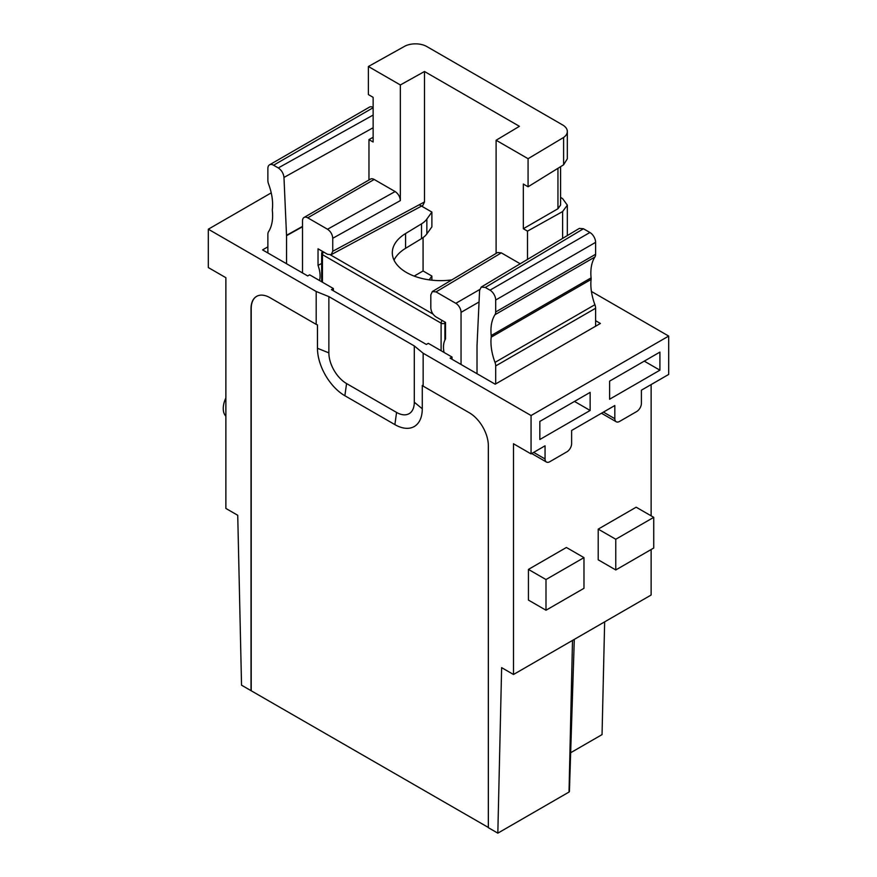<?xml version="1.0" encoding="UTF-8"?>
<svg xmlns="http://www.w3.org/2000/svg" width="877" height="877" viewBox="0 0 877 877"><rect width="100%" height="100%" fill="white"/><g stroke="black" fill="none" stroke-linecap="round" stroke-linejoin="round"><path stroke-width="1.32" d="M208.309 229.204L316.191 291.493L316.191 324.369L270.006 297.709A26.847 15.501 60 0 0 256.588 296.382A26.847 15.501 60 0 0 251.019 308.671L251.019 690.659L241.537 685.178L237.733 515.281L225.871 508.43L225.871 277.702L208.309 267.562L208.309 229.204L271.223 192.874M225.871 416.18A18.79 10.853 -60 0 1 225.871 397.906M591.427 291.46L668.691 336.066L668.691 374.435L641.405 390.188L641.405 403.343A6.709 3.881 120 0 1 636.658 411.565L619.568 421.431A6.709 3.881 120 0 1 616.213 421.76L601.469 413.242M651.129 384.575L651.129 515.829M651.129 549.539L651.129 595.023L513.494 674.49L501.633 667.638L497.829 833.15L488.336 827.669L488.336 445.68A26.847 15.501 60 0 0 469.348 412.793L423.163 386.132L423.163 353.245L531.056 415.534L668.691 336.066M531.056 415.534L531.056 453.902L545.055 445.812L545.055 458.967A6.709 3.881 120 0 0 546.448 462.036A6.709 3.881 120 0 0 549.802 461.708L566.882 451.841A6.709 3.881 120 0 0 571.629 443.619L571.629 430.475L599.868 414.163L614.821 405.536L614.821 418.691A6.709 3.881 120 0 0 616.213 421.76M609.603 381.144L659.91 352.105L659.91 370.182L609.603 399.232L609.603 381.144M539.837 421.431L590.144 392.381L590.144 410.469L539.837 439.509L539.837 421.431M531.056 453.902L513.494 443.762L513.494 674.49M423.163 353.245L414.295 345.933L328.864 296.612L328.864 352.883A25.049 14.46 60 0 0 346.568 383.567L396.579 412.431L394.88 424.611A38.752 22.374 60 0 0 422.275 408.792L422.275 385.398L423.163 386.132M422.275 408.792L414.295 402.214L414.295 345.933M414.295 402.214A25.049 14.46 60 0 1 396.579 412.431M316.191 291.493L328.864 296.612M316.191 324.369L317.463 324.885L317.463 348.279A38.752 22.374 -120 0 0 344.869 395.735L394.88 424.611M267.869 246.854L262.585 249.901L307.695 275.948L309.636 274.83L333.37 288.522L331.429 289.651L426.354 344.453L428.294 343.335L452.028 357.038L450.087 358.156L495.198 384.203L600.394 323.46L595.604 320.697M251.019 308.671L251.217 308.561A26.847 15.501 60 0 1 256.676 296.327M251.019 690.659L488.336 827.449M251.217 308.561L251.217 690.55M570.653 752.74L602.05 734.608L604.648 621.859M497.829 833.15L569.02 792.052A1.337 0.778 0 0 0 569.414 791.514L574.292 639.388M598.213 529.116L598.213 559.811L615.775 569.951L653.738 548.026L653.738 517.342L636.176 507.202L598.213 529.116L615.775 539.256L615.775 569.951M528.436 569.403L528.436 600.087L545.998 610.228L583.972 588.314L583.972 557.619L566.41 547.478L528.436 569.403L545.998 579.544L545.998 610.228M659.91 370.182L644.244 361.138M590.144 410.469L574.479 401.425M615.775 539.256L653.738 517.342M545.998 579.544L583.972 557.619M333.37 290.769L333.37 288.522M452.028 359.274L452.028 357.038M422.9 205.35L424.501 201.94L424.501 71.497L400.35 84.959L368.384 66.509L368.384 94.584L373.131 97.325L373.131 142.008L368.965 139.607L368.965 179.982M567.331 131.506L567.331 158.759L563.604 164.81L563.604 137.459A16.104 9.296 0 0 0 567.331 131.506A16.104 9.296 0 0 0 562.617 124.94L426.869 46.569A16.104 9.296 0 0 0 405.174 45.999L368.384 66.509M562.617 238.401L562.617 211.554L527.494 231.133L523.328 228.722L523.328 184.038L528.075 186.779L563.604 164.81M374.194 179.467L395.132 191.559C398.301 193.74 400.044 196.755 400.35 200.603L332.745 238.292C332.438 234.455 330.695 231.44 327.527 229.248L307.739 217.825L374.194 179.467A7.389 4.264 -120 0 0 370.5 179.105L304.045 217.463A7.389 4.264 60 0 1 307.739 217.825M400.35 84.959L400.35 200.603M563.604 137.459L528.075 158.704L528.075 186.779M528.075 158.704L496.108 140.243L496.108 253.42M520.204 263.769L501.326 252.872L497.599 252.521L432.295 291.57L436.044 291.898L455.821 303.321A7.389 4.264 60 0 1 461.05 312.365L479.05 301.973M527.494 231.133L527.494 259.406M523.328 228.722L557.947 208.737L560.589 205.065L560.589 166.674M373.131 137.283L368.965 139.607M560.589 197.468L562.617 198.64L567.331 205.141L562.617 211.554M332.745 238.292L332.745 251.271L331.155 254.692L327.527 254.286L318.033 248.805L318.033 265.369A24.161 13.955 -120 0 1 320.083 275.926A24.161 13.955 -120 0 1 319.535 280.541M424.501 71.497L519.425 126.31L496.108 140.243M302.521 272.955L302.521 220.84A7.389 4.264 60 0 1 304.045 217.463M444.025 352.411A24.161 13.955 -120 0 1 443.488 347.171A24.161 13.955 -120 0 1 445.527 338.982L445.527 322.418L436.044 316.937C432.865 314.744 431.133 311.741 430.815 307.893L430.815 294.913L432.317 291.559M461.05 364.481L461.05 312.365M286.538 263.736L286.538 235.672L283.973 177.45C283.501 173.372 281.605 170.204 278.283 167.935L273.569 165.216A8.057 4.648 -120 0 0 269.546 164.821A8.057 4.648 -120 0 0 267.869 168.505L267.869 180.432A8.057 4.648 -120 0 0 268.57 183.973A46.985 27.132 -120 0 1 272.374 209.208A8.057 4.648 -120 0 0 272.374 210.82A46.985 27.132 -120 0 1 268.57 231.66A8.057 4.648 -120 0 0 267.869 234.4L267.869 252.96M477.022 373.712L477.022 345.648L479.598 290.397L481.221 287.075L485.288 287.448L490.002 290.166A8.057 4.648 -120 0 1 495.691 300.033L495.691 311.96A8.057 4.648 -120 0 1 495.001 314.7A46.985 27.132 -120 0 0 491.197 335.551A8.057 4.648 -120 0 1 491.197 337.152A46.985 27.132 -120 0 0 495.001 362.387A8.057 4.648 -120 0 1 495.691 365.939L495.691 383.918M269.546 164.821L369.447 107.137A8.057 4.648 60 0 1 373.131 107.345M321.673 263.484L318.033 265.369M495.001 362.387L594.902 304.703A8.057 4.648 60 0 1 595.604 308.255L595.604 326.233M594.902 304.703A46.985 27.132 60 0 1 591.098 279.467A8.057 4.648 -120 0 0 591.098 277.866A46.985 27.132 60 0 1 594.902 257.027A8.057 4.648 -120 0 0 595.604 254.275L495.691 311.96M481.199 287.086L579.357 228.393L583.446 228.754L589.903 232.493A8.057 4.648 60 0 1 595.604 242.359L595.604 254.275M451.841 279.884A48.323 27.9 180 0 1 392.304 252.74A48.323 27.9 180 0 1 405.58 233.534L421.519 223.843A26.847 15.501 180 0 0 426.847 219.097L431.89 212.07L419.239 204.769M394.036 260.14A48.323 27.9 -0 0 1 405.58 248.334L421.519 238.632A26.847 15.501 -0 0 0 426.847 233.896L431.89 226.869L431.89 212.07M431.89 280.18L431.89 276.058L423.076 270.96L423.076 237.601M431.89 276.058L429.171 279.84M423.076 270.96L414.185 276.091M317.463 348.279L328.864 352.883M545.055 458.967L533.665 452.389M614.821 418.691L603.431 412.113M572.506 640.418L569.02 792.052M344.869 395.735L346.568 383.567M557.947 208.737L557.947 168.307M395.132 191.559L327.527 229.248M424.501 201.94L332.745 251.271M501.326 252.872L436.044 291.898M455.821 303.321L479.686 289.542M302.521 226.759L286.538 235.672M302.521 226.398L286.527 235.321M373.131 127.746L283.973 177.45M373.131 115.062L278.283 167.935M273.569 165.216L373.131 107.739M495.691 365.939L595.604 308.255M491.197 337.152L591.098 279.467M591.098 277.866L491.197 335.551M495.001 314.7L594.902 257.027M495.691 300.033L595.604 242.359M490.002 290.166L589.903 232.493M583.446 228.754L485.288 287.448M444.65 321.914A2.686 1.546 60 0 1 444.902 323.164L445.527 322.802M442.238 320.511A2.686 1.546 -60 0 0 441.109 323.164A2.686 1.546 -0 0 0 444.902 323.164L444.902 340.101M322.659 251.48A2.686 2.686 0 0 0 321.673 253.563A2.686 1.546 -0 0 0 322.451 254.659L441.109 323.164L441.109 350.734M322.451 282.23L322.451 254.659A2.686 1.546 -60 0 1 323.58 252.006M433.052 314.119L330.519 254.933M405.58 248.334L405.58 233.534M421.519 238.632L421.519 223.843M426.847 233.896L426.847 219.097M546.448 462.036L531.692 453.53M567.331 235.584L567.331 205.097M422.867 205.371L331.111 254.714M321.673 281.769L321.673 253.563"/></g></svg>
